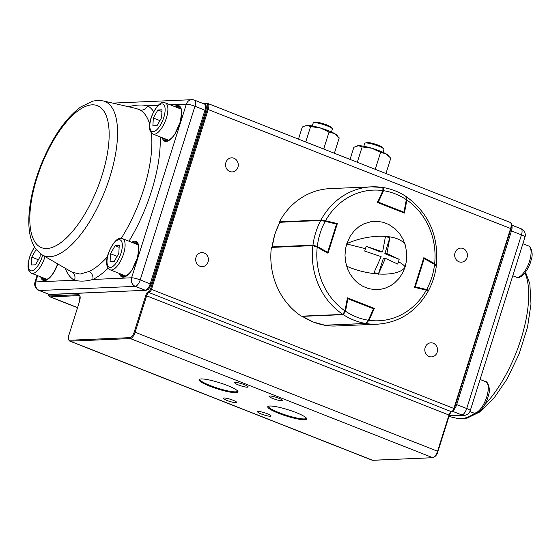<?xml version="1.0" encoding="UTF-8"?>
<svg xmlns="http://www.w3.org/2000/svg" width="560" height="560" viewBox="0 0 560 560"><rect width="100%" height="100%" fill="white"/><g stroke="black" fill="none" stroke-linecap="round" stroke-linejoin="round"><path stroke-width="0.84" d="M80.122 274.113L89.18 271.446A6.706 5.663 -115.7 0 1 92.855 279.461C86.324 281.351 80.178 281.617 74.424 280.252A6.706 6.146 119.5 0 0 72.044 272.188L80.122 274.113M149.653 124.159A88.06 34.916 -68.5 0 0 140.091 109.984L136.465 108.563L102.949 100.863L97.573 100.387L92.659 101.136L80.682 106.974C65.184 118.741 51.996 137.956 41.118 164.633C34.006 182.658 29.96 199.675 28.973 215.684C28.119 230.769 30.583 242.137 36.379 249.788L42.259 254.947A82.95 32.893 -68.5 0 0 49.805 256.725A82.95 32.893 -68.5 0 0 108.374 181.58A82.95 32.893 -68.5 0 0 102.949 100.863M128.793 106.799A94.703 37.555 111.5 0 1 129.171 106.61C135.94 104.804 142.079 104.545 147.602 105.812A94.703 37.555 111.5 0 1 153.692 111.65M140.091 109.984A6.706 6.146 119.5 0 0 147.602 105.812L158.214 105.357M128.163 106.652L129.171 106.61A6.706 5.663 -115.7 0 1 129.115 106.869M455.028 252.77A7.042 6.363 87.5 0 0 461.342 262.178A7.042 6.363 87.5 0 0 467.054 257.509A7.042 6.363 87.5 0 0 460.733 248.108A7.042 6.363 87.5 0 0 455.028 252.77M425.159 347.487A7.042 6.363 87.5 0 0 431.48 356.888A7.042 6.363 87.5 0 0 437.192 352.226A7.042 6.363 87.5 0 0 430.871 342.818A7.042 6.363 87.5 0 0 425.159 347.487M196.028 257.229A7.042 6.363 87.5 0 0 202.349 266.637A7.042 6.363 87.5 0 0 208.054 261.968A7.042 6.363 87.5 0 0 201.74 252.567A7.042 6.363 87.5 0 0 196.028 257.229M225.89 162.519A7.042 6.363 87.5 0 0 232.211 171.92A7.042 6.363 87.5 0 0 237.923 167.258A7.042 6.363 87.5 0 0 231.602 157.85A7.042 6.363 87.5 0 0 225.89 162.519M235.403 382.452A7.042 1.12 -162.5 0 0 234.703 382.704A7.042 1.12 -162.5 0 0 239.715 385.434A7.042 1.12 -162.5 0 0 247.436 387.191A7.042 1.12 -162.5 0 0 248.136 386.939A7.042 1.12 -162.5 0 0 243.131 384.209A7.042 1.12 -162.5 0 0 235.403 382.452M269.773 395.99A7.042 1.12 -162.5 0 0 269.073 396.242A7.042 1.12 -162.5 0 0 274.085 398.972A7.042 1.12 -162.5 0 0 281.806 400.729A7.042 1.12 -162.5 0 0 282.506 400.477A7.042 1.12 -162.5 0 0 277.501 397.747A7.042 1.12 -162.5 0 0 269.773 395.99M223.958 397.971A7.042 1.12 -162.5 0 0 223.258 398.223A7.042 1.12 -162.5 0 0 228.27 400.953A7.042 1.12 -162.5 0 0 235.991 402.71A7.042 1.12 -162.5 0 0 236.691 402.458A7.042 1.12 -162.5 0 0 231.686 399.728A7.042 1.12 -162.5 0 0 223.958 397.971M258.328 411.509A7.042 1.12 -162.5 0 0 257.628 411.761A7.042 1.12 -162.5 0 0 262.64 414.491A7.042 1.12 -162.5 0 0 270.361 416.248A7.042 1.12 -162.5 0 0 271.061 415.996A7.042 1.12 -162.5 0 0 266.056 413.266A7.042 1.12 -162.5 0 0 258.328 411.509M199.934 379.078A19.782 3.157 -162.5 0 0 199.836 379.253A19.782 3.157 -162.5 0 0 213.906 386.925A19.782 3.157 -162.5 0 0 235.606 391.86A19.782 3.157 -162.5 0 0 237.573 391.153A19.782 3.157 -162.5 0 0 237.594 390.95M268.674 406.154A19.782 3.157 -162.5 0 0 268.576 406.329A19.782 3.157 -162.5 0 0 282.646 414.001A19.782 3.157 -162.5 0 0 304.346 418.936A19.782 3.157 -162.5 0 0 306.313 418.229A19.782 3.157 -162.5 0 0 306.334 418.026M235.963 392.686A20.426 3.255 17.5 0 1 212.044 387.044A20.426 3.255 17.5 0 1 199.444 379.246A20.426 3.255 17.5 0 1 201.061 378.938A20.426 3.255 17.5 0 1 227.234 385.434A20.426 3.255 17.5 0 1 237.895 391.37A20.426 3.255 17.5 0 1 235.963 392.686M304.703 419.762A20.426 3.255 17.5 0 1 280.784 414.12A20.426 3.255 17.5 0 1 268.184 406.322A20.426 3.255 17.5 0 1 269.801 406.014A20.426 3.255 17.5 0 1 295.974 412.51A20.426 3.255 17.5 0 1 306.635 418.446A20.426 3.255 17.5 0 1 304.703 419.762M377.496 202.482L382.893 190.603A65.387 59.115 87.5 0 0 325.542 220.752L337.351 223.58L327.999 253.26L317.205 247.184A65.387 59.115 87.5 0 0 344.974 310.863L347.431 297.822L374.353 308.427L368.956 320.306A65.387 59.115 87.5 0 0 426.307 290.157L414.491 287.329L423.85 257.649L434.644 263.725A65.387 59.115 87.5 0 0 406.875 200.046L404.418 213.08L377.496 202.482M336.735 223.608L337.351 223.58M325.542 220.752L320.964 220.059A68.74 62.146 -92.5 0 1 371.525 186.837A68.74 62.146 -92.5 0 1 382.9 187.502L371.525 186.837L330.008 188.629A68.74 62.146 -92.5 0 0 279.447 221.851L320.964 220.059M280.07 221.998L279.447 221.851M382.9 187.502L382.893 190.603M406.875 200.046L406.098 196.637M436.317 265.349L436.422 265.223C438.816 235.963 428.82 213.129 406.434 196.735L406.259 196.658M436.079 265.398C436.765 265.251 436.282 264.691 434.644 263.725M426.307 290.157C428.113 290.612 428.68 290.885 428.022 290.976M428.323 290.899C416.57 311.423 399.616 322.518 377.461 324.191A68.74 62.146 -92.5 0 1 366.086 323.533L324.632 325.192M366.086 323.533L368.956 320.306M373.779 308.455L374.353 308.427M344.974 310.863L342.888 314.391A68.74 62.146 -92.5 0 1 312.9 245.63L271.383 247.422A68.74 62.146 -92.5 0 0 301.371 316.183L342.888 314.391M312.9 245.63L317.205 247.184M377.461 324.191L335.937 325.99A68.74 62.146 -92.5 0 1 324.569 325.325M344.918 311.122L345.527 311.234L343.266 314.643L302.302 316.358L313.166 321.979L324.849 325.22L365.652 323.463L368.319 320.215L368.571 320.53M280.588 221.921A0.672 0.609 87.5 0 0 280.434 221.907L321.237 220.143A0.672 0.609 87.5 0 1 321.391 220.157L325.08 220.717L325.206 221.354L320.747 220.472L279.783 222.285L280.434 221.907A0.672 0.609 87.5 0 0 279.937 222.236A68.74 62.146 87.5 0 0 274.974 234.15A68.74 62.146 87.5 0 0 272.16 246.911L312.963 245.154L317.289 246.484L316.897 247.016M279.783 222.285L274.806 234.213L272.16 246.911A0.672 0.609 87.5 0 0 272.258 247.387M436.023 265.881L434.56 264.425L434.602 263.858L424.284 258.069M426.349 290.171L426.636 289.555C428.386 290.122 428.918 290.458 428.239 290.556A0.672 0.609 87.5 0 1 428.127 290.717M382.956 190.449L383.53 190.694L378.343 202.104L403.963 212.198L406.322 199.675A65.387 59.115 87.5 0 0 383.53 190.694L383.453 187.579C391.503 188.951 399.035 191.919 406.049 196.483C406.931 197.988 407.148 199.094 406.7 199.808L405.72 196.392M406.63 199.829L404.334 212.331L403.62 212.772M386.911 253.582L384.832 253.673L399.168 259.322L386.911 253.582L389.816 237.874L385.504 236.397A40.159 17.976 167.4 0 0 346.808 243.642L345.534 248.801L344.995 255.465L345.646 262.129L347.459 268.555L350.357 274.449L354.249 279.643L357.707 282.919L362.95 286.37L368.662 288.624L374.668 289.611L380.73 289.282L385.154 288.183L390.74 285.614L394.555 282.933L399.021 278.425L402.577 273.056L405.139 266.959L406.56 260.463L406.798 253.757L405.44 245.525L403.067 239.33L399.658 233.751L395.339 229.019L388.899 224.539L383.187 222.285L377.174 221.298L371.119 221.627L363.853 223.853L358.519 227.017L353.871 231.266L350.07 236.439L346.808 243.642M399.168 259.322L398.559 261.744C402.325 263.865 404.523 265.608 405.139 266.959M405.041 267.267A40.159 16.275 -166.8 0 1 378.483 273.987L374.059 272.517L381.122 256.627L364.707 251.069L366.198 246.337L382.613 251.888L385.518 236.18M389.816 237.874L384.832 253.673M382.613 251.888L380.534 251.979L366.198 246.337M378.357 274.211L383.341 258.405L385.42 258.321L378.357 274.211M398.559 261.744L397.67 264.054L385.42 258.321M346.71 243.95L365.316 248.647M385.966 173.474L390.782 158.193L386.134 153.874L380.597 152.376L371.812 148.232L362.145 146.909L357.322 162.19M375.998 169.547L375.41 168.812L380.597 152.376M350.07 159.334L353.878 147.266L358.456 145.684L362.145 146.909M357.574 145.782A16.765 2.674 17.5 0 1 357.644 145.768A16.765 2.674 17.5 0 1 358.456 145.684A16.765 2.674 17.5 0 1 371.812 148.232A16.765 2.674 17.5 0 1 386.134 153.874A16.765 2.674 17.5 0 1 388.353 155.449L389.172 156.31M334.411 153.167L339.227 137.886L334.579 133.567L329.042 132.069L320.257 127.925L310.59 126.602L305.767 141.883M324.443 149.24L323.855 148.505L329.042 132.069M298.515 139.027L302.323 126.959L306.901 125.377L310.59 126.602M306.019 125.475A16.765 2.674 17.5 0 1 306.089 125.461A16.765 2.674 17.5 0 1 306.901 125.377A16.765 2.674 17.5 0 1 320.257 127.925A16.765 2.674 17.5 0 1 334.579 133.567A16.765 2.674 17.5 0 1 336.798 135.142L337.617 136.003M312.27 125.951L313.201 123.004A10.059 1.603 17.5 0 1 313.712 122.696L315.714 122.297A8.197 1.309 17.5 0 1 320.096 122.829A8.197 1.309 17.5 0 1 330.729 127.036L332.136 128.506A10.059 1.603 17.5 0 1 332.388 129.052L331.457 131.999M313.712 122.696A10.059 1.603 17.5 0 1 319.095 123.34A10.059 1.603 17.5 0 1 332.136 128.506M363.825 146.258L364.756 143.311A10.059 1.603 17.5 0 1 365.274 143.003L367.269 142.604A8.197 1.309 17.5 0 1 367.871 142.562A8.197 1.309 17.5 0 1 375.781 144.312A8.197 1.309 17.5 0 1 382.284 147.343L383.691 148.813A10.059 1.603 17.5 0 1 383.943 149.359L383.012 152.306M365.274 143.003A10.059 1.603 17.5 0 1 366.009 142.947A10.059 1.603 17.5 0 1 375.718 145.096A10.059 1.603 17.5 0 1 383.691 148.813M126.035 276.045A16.765 6.65 111.5 0 1 125.699 275.94L110.236 269.85A16.765 6.65 -68.5 0 0 111.405 270.032A16.765 6.65 -68.5 0 0 123.081 255.318A16.765 6.65 -68.5 0 0 122.528 238.651L137.991 244.741A16.765 6.65 111.5 0 1 138.306 244.888M118.811 253.393L119.238 245.56L115.087 245.735L110.509 253.75L110.089 261.583L114.24 261.408L118.811 253.393M119.14 247.331L115.087 245.735M117.124 256.354L110.509 253.75M181.111 109.137A16.765 6.65 -68.5 0 0 180.796 108.983L165.326 102.893A16.765 6.65 111.5 0 1 165.879 119.56A16.765 6.65 111.5 0 1 154.21 134.274A16.765 6.65 111.5 0 1 153.041 134.092L168.504 140.182A16.765 6.65 -68.5 0 0 168.84 140.287M161.616 117.635L157.045 125.65L152.894 125.825L153.314 117.992L157.892 109.977L162.036 109.802L161.616 117.635M159.922 120.596L153.314 117.992M161.945 111.573L157.892 109.977M45.031 256.557A16.765 6.65 111.5 0 1 32.662 273.434A16.765 6.65 111.5 0 1 31.493 273.252L46.956 279.342A16.765 6.65 -68.5 0 0 47.292 279.447M38.381 259.756L31.766 257.152L36.141 249.487M40.243 253.61L40.068 256.795L35.497 264.81L31.346 264.985L31.766 257.152M137.774 243.642A17.773 7.049 -68.5 0 0 137.123 243.607A17.773 7.049 -68.5 0 0 135.814 243.887M123.529 275.086A17.773 7.049 -68.5 0 0 124.796 276.591M44.926 280.168A18.445 7.315 111.5 0 1 43.554 277.998M44.786 278.488A17.773 7.049 -68.5 0 0 46.053 279.993M57.827 263.963A19.11 7.581 111.5 0 1 44.562 280.609A19.11 7.581 111.5 0 1 40.712 276.878M166.474 141.008A18.445 7.315 111.5 0 1 165.102 138.838M177.387 107.639A18.445 7.315 111.5 0 1 179.55 106.995A18.445 7.315 111.5 0 1 179.872 106.995M180.579 107.884A17.773 7.049 -68.5 0 0 179.928 107.849A17.773 7.049 -68.5 0 0 178.619 108.129M166.334 139.328A17.773 7.049 -68.5 0 0 167.601 140.84M174.545 106.519A19.11 7.581 111.5 0 1 177.464 105.462A19.11 7.581 111.5 0 1 179.949 123.102A19.11 7.581 111.5 0 1 166.11 141.449A19.11 7.581 111.5 0 1 162.26 137.718M163.38 138.166A18.445 7.315 -68.5 0 0 165.599 140.84L166.656 141.008C166.551 142.247 173.544 137.27 175.105 133.539L180.18 122.136C182.063 111.811 181.713 106.603 179.116 106.519A18.445 7.315 -68.5 0 0 177.835 106.316A18.445 7.315 -68.5 0 0 175.672 106.967M123.669 276.766A18.445 7.315 111.5 0 1 122.297 274.596M134.582 243.397A18.445 7.315 111.5 0 1 136.752 242.753A18.445 7.315 111.5 0 1 137.067 242.753M131.74 242.277A19.11 7.581 111.5 0 1 134.659 241.22A19.11 7.581 111.5 0 1 137.144 258.86A19.11 7.581 111.5 0 1 123.312 277.207A19.11 7.581 111.5 0 1 119.455 273.476M120.575 273.924A18.445 7.315 -68.5 0 0 122.794 276.598L123.851 276.766C123.746 278.005 130.739 273.028 132.3 269.297L137.375 257.894C139.258 247.569 138.908 242.361 136.318 242.277A18.445 7.315 -68.5 0 0 135.03 242.074A18.445 7.315 -68.5 0 0 132.867 242.725M41.832 277.326A18.445 7.315 -68.5 0 0 44.051 280L46.41 279.867L50.575 276.682L53.557 272.699L57.778 263.935M89.18 271.446A88.06 34.916 -68.5 0 0 107.38 256.816M121.219 238.357A88.06 34.916 -68.5 0 0 151.347 132.909M46.83 248.521A76.307 30.261 -68.5 0 0 102.067 175.266A76.307 30.261 -68.5 0 0 92.134 104.832A76.307 30.261 -68.5 0 0 36.904 178.08A76.307 30.261 -68.5 0 0 46.83 248.521M108.143 268.17A94.703 37.555 111.5 0 1 92.855 279.461L131.6 277.788L186.347 104.139L170.268 104.839M160.188 136.906A94.703 37.555 111.5 0 1 128.975 241.192M42.259 254.947L71.918 272.111A88.06 34.916 -68.5 0 0 72.044 272.188M37.646 275.674L35.679 281.925L74.424 280.252A94.703 37.555 111.5 0 1 65.205 268.226M37.121 275.464L35.007 282.17A6.706 1.071 17.5 0 1 35.679 281.925A6.706 6.062 -92.5 0 0 39.417 290.5L49.427 294.441L145.355 290.297L135.338 286.356L39.417 290.5A6.706 2.66 111.5 0 1 38.948 290.423L48.965 294.371A6.706 2.66 -68.5 0 0 49.427 294.441A1.687 1.526 87.5 0 0 50.001 294.539L48.965 294.371M140.189 279.916L150.206 283.864L204.953 110.222L194.943 106.274L140.189 279.916A6.706 2.66 111.5 0 1 135.338 286.356A6.706 6.062 -92.5 0 1 131.6 277.788A6.706 1.071 17.5 0 1 140.189 279.916M50.001 294.539L145.355 290.297A6.706 2.66 -68.5 0 0 150.206 283.864L150.927 284.459M205.681 110.817L204.953 110.222A6.706 2.66 -68.5 0 0 204.554 104.104L194.537 100.156A6.706 2.66 111.5 0 1 194.943 106.274A6.706 1.071 17.5 0 0 186.347 104.139A6.706 6.062 -92.5 0 1 191.786 99.694L112.742 103.11M202.706 103.376L207.109 103.187A0.714 0.644 87.5 0 1 207.354 103.229A6.706 2.66 111.5 0 1 207.816 103.299A6.706 2.66 111.5 0 1 208.222 109.417L151.48 289.373L453.866 408.478L510.601 228.522A6.706 2.66 -68.5 0 0 510.195 222.404C511.315 222.005 512.05 225.484 510.979 228.753L454.244 408.709C453.705 410.431 452.851 411.439 451.682 411.74L451.437 411.698A3.353 1.33 -68.5 0 0 453.866 408.478L454.167 408.737L453.866 408.478M48.559 294.21A5.992 2.373 -68.5 0 0 49.868 295.946L78.505 294.707A7.42 2.94 111.5 0 1 79.471 301.56L69.02 334.712A5.992 2.373 -68.5 0 0 69.797 340.242L129.927 337.645A5.992 2.373 -68.5 0 0 134.267 331.891L145.712 295.589A4.067 1.617 111.5 0 1 148.659 291.683A2.639 1.043 -68.5 0 0 150.563 289.149L207.305 109.193L510.601 228.522M207.305 109.193A5.992 2.373 -68.5 0 0 206.528 103.663L203.735 103.782M145.712 295.589L146.629 295.813L135.184 332.122A6.706 2.66 111.5 0 1 130.326 338.562L432.705 457.667A6.706 2.66 -68.5 0 0 437.563 451.227L449.008 414.918A3.353 1.33 111.5 0 1 451.437 411.698L149.058 292.593A3.353 1.33 -68.5 0 0 146.629 295.813L449.316 415.17M134.267 331.891L437.563 451.227M150.563 289.149L151.48 289.373A3.353 1.33 111.5 0 1 149.058 292.593A0.714 0.644 -92.5 0 1 148.659 291.683M79.471 301.56L79.401 301.588C80.059 296.366 80.045 294.399 79.373 295.701A6.706 2.66 -68.5 0 0 78.904 295.624L50.267 296.863L77.504 307.587M49.868 295.946A0.714 0.644 87.5 0 0 50.267 296.863A6.706 2.66 111.5 0 1 49.805 296.786L77.476 307.685M78.505 294.707A0.714 0.644 87.5 0 0 78.904 295.624L79.625 295.911M129.927 337.645A0.714 0.644 87.5 0 0 130.326 338.562L70.196 341.159A6.706 2.66 111.5 0 1 69.727 341.082L372.106 460.187A6.706 2.66 -68.5 0 0 372.575 460.264L432.95 457.702C435.568 456.54 437.234 454.461 437.941 451.458L449.386 415.149C450.219 413.091 450.982 411.957 451.682 411.74M69.797 340.242A0.714 0.644 87.5 0 0 70.196 341.159L372.575 460.264A0.714 0.644 -92.5 0 0 372.82 460.306L432.95 457.702M510.195 222.404L207.109 103.187A0.714 0.644 87.5 0 0 206.528 103.663M69.02 334.712L79.443 301.651M302.239 316.148A0.672 0.609 87.5 0 0 302.463 316.4A68.74 62.146 87.5 0 0 313.285 322A68.74 62.146 87.5 0 0 324.849 325.22A0.672 0.609 87.5 0 0 324.968 325.227L324.968 325.227A0.672 0.609 87.5 0 0 325.08 325.213M324.793 325.22L365.771 323.47A0.672 0.609 87.5 0 1 365.652 323.463A68.74 62.146 -92.5 0 1 354.088 320.236A68.74 62.146 -92.5 0 1 343.266 314.643A0.672 0.609 87.5 0 1 343.035 314.37M347.886 298.13L373.464 308.189L373.506 308.805L347.886 298.711L345.527 311.234A65.387 59.115 87.5 0 0 368.319 320.215L373.506 308.805L373.828 309.092L368.62 320.432M347.284 298.606L347.886 298.711L347.844 298.102A0.672 0.672 0 0 0 347.571 298.053A0.672 0.609 87.5 0 0 347.382 298.095M365.771 323.47L368.641 320.502L373.828 309.092A0.672 0.672 0 0 0 373.464 308.189L347.795 298.095A0.672 0.609 87.5 0 0 347.571 298.053L347.389 298.06M373.415 308.182L373.758 309.12M313.068 245.63A0.672 0.609 87.5 0 1 312.963 245.154A68.74 62.146 -92.5 0 1 315.777 232.386A68.74 62.146 -92.5 0 1 320.747 220.472A0.672 0.609 87.5 0 1 321.237 220.143L336.427 223.433L336.553 224.07L325.206 221.354A65.387 59.115 87.5 0 0 317.289 246.484L327.649 252.315L336.553 224.07L336.91 224.287A0.672 0.672 0 0 0 336.427 223.433L325.108 220.724M327.089 252.924L328.006 252.525L336.84 224.308L327.964 252.469M336.861 224.224A0.672 0.609 87.5 0 0 336.469 223.454M327.502 252.98A0.672 0.672 0 0 0 328.006 252.525L327.264 252.847M426.636 289.555A65.387 59.115 87.5 0 0 434.56 264.425L424.2 258.594L415.296 286.832L426.636 289.555M415.002 287.448L415.296 286.832L414.708 286.657M423.612 258.419L424.2 258.594L424.2 258.013L423.339 258.384M427.742 290.885L428.554 290.472C432.607 282.786 435.204 274.533 436.359 265.727L434.602 263.858L424.242 258.02A0.672 0.672 0 0 0 423.885 257.936L424.109 257.978M404.271 212.352L404.334 212.331A0.672 0.672 0 0 1 403.844 212.856A0.672 0.609 87.5 0 0 404.271 212.352M378.007 202.678L378.343 202.104L377.776 201.859M377.86 202.748L377.517 201.81M405.216 244.755A40.159 17.976 167.4 0 0 386.652 236.495M377.223 273.896A40.159 16.275 -166.8 0 1 346.633 266.154M474.579 413.091A16.765 6.65 -68.5 0 0 486.255 398.37A16.765 6.65 -68.5 0 0 485.702 381.703C486.857 380.702 491.379 388.318 488.278 395.899C486.353 405.111 478.562 414.029 475.265 413.203L473.417 412.902A16.765 6.65 -68.5 0 0 474.579 413.091M522.879 243.726L528.507 245.945A16.765 6.65 111.5 0 1 529.06 262.612A16.765 6.65 111.5 0 1 517.384 277.333A16.765 6.65 111.5 0 1 516.222 277.144L512.771 275.786M119.042 239.68A14.756 5.852 111.5 0 1 120.96 253.302A14.756 5.852 111.5 0 1 110.285 267.463A14.756 5.852 111.5 0 1 108.36 253.841A14.756 5.852 111.5 0 1 119.042 239.68M153.083 131.705A14.756 5.852 -68.5 0 0 163.765 117.544A14.756 5.852 -68.5 0 0 161.847 103.922A14.756 5.852 -68.5 0 0 151.165 118.083A14.756 5.852 -68.5 0 0 153.083 131.705M34.622 247.261A14.756 5.852 -68.5 0 0 28.427 262.493A14.756 5.852 -68.5 0 0 31.535 270.865A14.756 5.852 -68.5 0 0 42.658 255.185M525.511 272.146L529.837 283.808L530.999 304.045L527.513 327.194L519.12 353.962L507.073 379.043L493.864 398.286L479.465 412.111L467.152 418.11L462.427 418.81L457.051 418.334A82.95 32.893 -68.5 0 0 460.943 418.67A82.95 32.893 -68.5 0 0 474.887 413.203M484.764 404.67A82.95 32.893 -68.5 0 0 524.944 272.881M452.641 411.334L461.853 414.967L449.274 415.513M466.711 408.527L456.694 404.586L511.441 230.944L521.458 234.885L466.711 408.527A6.706 2.66 111.5 0 1 461.853 414.967A6.706 6.062 87.5 0 0 464.135 415.352A6.706 6.706 0 0 0 470.239 410.669A6.706 1.071 -162.5 0 0 466.711 408.527M453.733 409.927A6.706 2.66 -68.5 0 0 456.694 404.586L455.651 404.243M521.052 228.767A6.706 2.66 111.5 0 1 521.458 234.885A6.706 1.071 -162.5 0 1 524.993 237.027A6.706 6.706 0 0 0 521.052 228.767L511.567 225.036M510.398 230.594L511.441 230.944A6.706 2.66 -68.5 0 0 511.574 225.26M194.537 100.156A6.706 6.706 0 0 0 191.786 99.694M35.007 282.17A6.706 6.706 0 0 0 38.948 290.423M145.929 290.395C147.728 289.408 148.029 291.298 151.095 284.403L205.849 110.761C206.703 106.603 206.269 104.384 204.554 104.104M372.82 460.306L372.106 460.187M48.433 294.161L48.727 295.638L49.805 296.786M68.943 334.74C67.97 337.883 68.229 339.997 69.727 341.082M272.062 247.394L271.992 246.981M480.074 379.484L485.702 381.703M469.91 411.523L473.417 412.902M528.507 245.945C529.662 244.944 534.177 252.56 531.083 260.141C529.158 269.353 521.36 278.271 518.07 277.445L516.222 277.144M122.528 238.651L120.673 238.35C114.219 236.614 99.876 264.222 110.236 269.85M159.607 260.463L158.753 260.127M153.545 279.699L152.684 279.363M165.326 102.893L163.478 102.592C157.024 100.856 142.674 128.464 153.041 134.092M202.412 124.705L201.551 124.369M196.35 143.941L195.489 143.605M31.493 273.252L28.896 270.718L28 267.085L28.154 262.864L30.261 254.919L34.489 247.051M457.051 418.334L448.966 416.479M470.239 410.669L524.993 237.027M449.12 416.003L464.135 415.352"/></g></svg>
